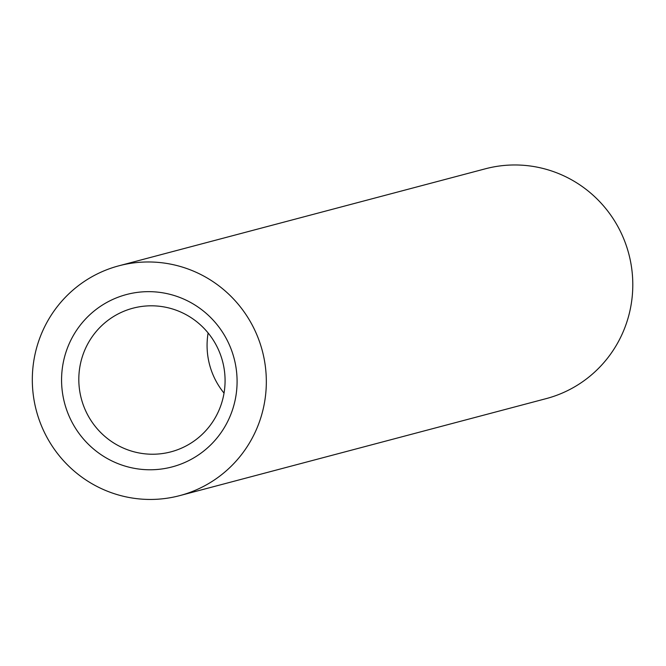 <?xml version="1.0" encoding="UTF-8"?>
<svg xmlns="http://www.w3.org/2000/svg" width="666" height="666" viewBox="0 0 666 666"><rect width="100%" height="100%" fill="white"/><g stroke="black" fill="none" stroke-linecap="round" stroke-linejoin="round"><path stroke-width="1" d="M266.233 386.538A118.864 116.875 -104.8 0 0 118.906 265.801A118.864 116.875 -104.8 0 0 36.339 410.614A118.864 116.875 -104.8 0 0 179.745 495.621A118.864 116.875 -104.8 0 0 266.233 386.538M179.745 495.621L546.203 398.618A118.864 116.875 -104.8 0 0 632.7 289.535A118.864 116.875 -104.8 0 0 485.372 168.798L118.906 265.801M237.013 385.081A89.152 87.654 75.2 0 1 102.389 455.561A89.152 87.654 75.2 0 1 108.575 301.498A89.152 87.654 75.2 0 1 237.013 385.081M208.117 332.975A74.292 73.052 -104.8 0 0 224.034 393.106M225.016 383.658A74.292 73.052 -104.8 0 0 132.934 308.2A74.292 73.052 -104.8 0 0 81.327 398.709A74.292 73.052 -104.8 0 0 170.954 451.839A74.292 73.052 -104.8 0 0 225.016 383.658"/></g></svg>
